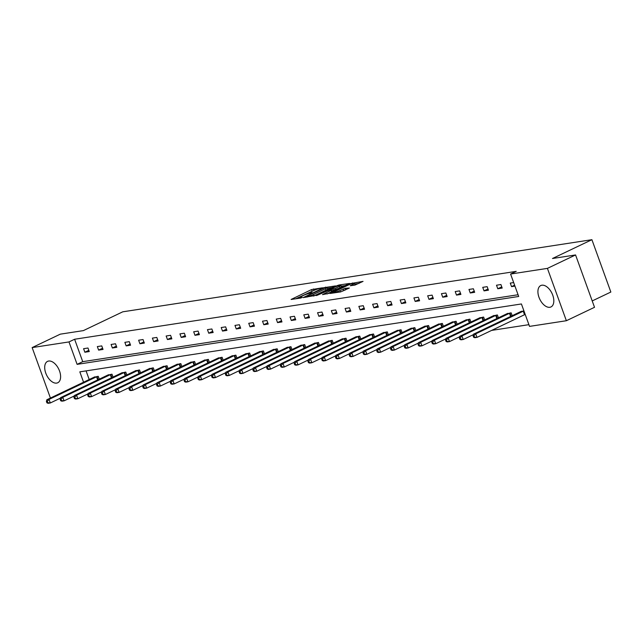 <?xml version="1.0" encoding="UTF-8"?>
<svg xmlns="http://www.w3.org/2000/svg" width="643" height="643" viewBox="0 0 643 643"><rect width="100%" height="100%" fill="white"/><g stroke="black" fill="none" stroke-linecap="round" stroke-linejoin="round"><path stroke-width="0.96" d="M322.537 287.791L311.534 289.591L291.102 299.461L300.602 298.063L302.355 297.339L300.956 297.508A4.774 0.667 -19.9 0 1 300.008 297.444A4.774 0.667 -19.9 0 1 301.728 296.246L303.383 295.459A4.774 0.667 -19.9 0 1 309.693 293.345L312.257 292.702L311.236 292.605A4.774 0.667 -19.9 0 1 310.288 292.541A4.774 0.667 -19.9 0 1 312 291.343L313.663 290.556A4.774 0.667 -19.9 0 1 319.965 288.442L322.537 287.791M549.861 307.282A11.847 6.768 64.5 0 1 539.348 298.239A11.847 6.768 64.5 0 1 540.763 285.556A11.847 6.768 64.5 0 1 541.872 285.211A11.847 6.768 64.5 0 1 552.385 294.253A11.847 6.768 64.5 0 1 550.971 306.944A11.847 6.768 64.5 0 1 549.861 307.282M56.648 383.099A11.847 6.768 64.5 0 1 46.135 374.065A11.847 6.768 64.5 0 1 47.55 361.374A11.847 6.768 64.5 0 1 48.659 361.036A11.847 6.768 64.5 0 1 59.172 370.079A11.847 6.768 64.5 0 1 57.757 382.762A11.847 6.768 64.5 0 1 56.648 383.099M354.944 285.082L363.038 281.385L350.548 283.595L330.116 293.465L340.637 291.914L349.35 288.032L345.211 288.313L339.898 290.564A3.987 0.555 -19.9 0 1 336.024 292.01A3.987 0.555 -19.9 0 1 333.83 292.284A3.987 0.555 -19.9 0 1 335.268 291.279L348.361 285.034A3.987 0.555 -19.9 0 1 352.235 283.587A3.987 0.555 -19.9 0 1 354.43 283.314A3.987 0.555 -19.9 0 1 352.999 284.319L350.274 285.733L354.944 285.082M50.419 398.049L32.15 347.59L60.297 334.159L83.373 330.615L122.773 311.815L591.906 239.694L552.498 258.502L575.565 254.949L547.418 268.38L566.37 320.728L529.535 326.387L521.417 303.962L79.82 371.847L83.574 382.231M32.15 347.59L68.986 341.931L77.104 364.356L518.7 296.471L510.582 274.047L547.418 268.38M510.582 274.047L516.216 271.362L74.612 339.247L68.986 341.931M335.566 285.902L323.614 287.734L303.183 297.605L315.673 295.386L335.566 285.902M339.054 285.002L349.567 283.45L329.144 293.321L322.497 294.631L331.105 290.411L328.436 290.459L316.485 295.579L337.085 285.669L339.054 285.002L339.247 285.54M575.565 254.949L594.518 307.298L566.37 320.728M592.211 300.932L610.85 292.043L591.906 239.694M512.198 315.713L511.153 312.836L506.853 313.816M484.669 319.949L483.624 317.063L479.324 318.044M457.141 324.176L456.096 321.299L451.796 322.28M429.612 328.412L428.568 325.527L424.267 326.507M402.084 332.64L401.039 329.763L396.739 330.743M374.556 336.876L373.511 333.99L369.211 334.971M347.027 341.103L345.982 338.226L341.682 339.207M319.499 345.339L318.454 342.454L314.154 343.434M291.97 349.567L290.933 346.69L286.625 347.67M264.442 353.803L263.405 350.917L259.097 351.898M236.913 358.03L235.877 355.153L231.568 356.134M209.385 362.266L208.348 359.381L204.04 360.361M181.865 366.494L180.82 363.616L176.512 364.597M154.336 370.73L153.291 367.844L148.991 368.825M126.808 374.957L125.763 372.08L121.463 373.061M99.279 379.193L98.234 376.308L93.934 377.288M86.074 370.89L89.208 379.547M491.614 330.398L528.908 324.667M113.039 377.079L111.995 374.194L107.694 375.174M140.568 372.844L139.523 369.958L135.223 370.947M168.096 368.616L167.051 365.73L162.751 366.711M195.625 364.38L194.58 361.495L190.28 362.483M223.153 360.152L222.108 357.267L217.808 358.247M250.682 355.917L249.637 353.031L245.337 354.02M278.21 351.689L277.165 348.803L272.865 349.784M305.738 347.453L304.694 344.568L300.394 345.556M333.267 343.225L332.222 340.34L327.922 341.32M360.795 338.99L359.75 336.104L355.45 337.093M388.324 334.762L387.279 331.876L382.979 332.857M415.852 330.526L414.807 327.641L410.507 328.629M443.381 326.298L442.336 323.413L438.036 324.394M470.909 322.063L469.864 319.177L465.564 320.166M498.438 317.835L497.393 314.949L493.093 315.93M521.497 311.244L473.513 334.175L475.716 333.838L523.916 310.874L520.621 311.702M87.898 394.28L86.829 394.44M74.138 396.393L73.061 396.562M60.37 398.507L59.301 398.676M74.612 339.247L82.73 361.663L518.073 294.743M82.73 361.663L77.104 364.356M514.955 286.111L511.547 286.633L510.269 283.097L513.669 282.574M502.191 288.072L497.778 288.755L496.5 285.219L500.913 284.536L502.191 288.072M488.431 290.194L484.018 290.869L482.74 287.333L487.145 286.657L488.431 290.194M474.663 292.308L470.25 292.983L468.972 289.446L473.385 288.771L474.663 292.308M460.902 294.422L456.49 295.097L455.212 291.56L459.616 290.885L460.902 294.422M447.134 296.536L442.722 297.219L441.444 293.682L445.856 292.999L447.134 296.536M433.374 298.657L428.961 299.333L427.683 295.796L432.088 295.121L433.374 298.657M419.606 300.771L415.193 301.446L413.915 297.91L418.328 297.235L419.606 300.771M405.846 302.885L401.433 303.56L400.155 300.024L404.568 299.349L405.846 302.885M392.077 304.999L387.665 305.682L386.387 302.146L390.799 301.463L392.077 304.999M378.317 307.121L373.904 307.796L372.627 304.26L377.039 303.584L378.317 307.121M364.549 309.235L360.144 309.91L358.858 306.373L363.271 305.698L364.549 309.235M350.789 311.349L346.376 312.024L345.098 308.487L349.511 307.812L350.789 311.349M337.02 313.462L332.616 314.146L331.33 310.609L335.742 309.926L337.02 313.462M323.26 315.584L318.848 316.26L317.57 312.723L321.982 312.048L323.26 315.584M309.492 317.698L305.087 318.373L303.801 314.837L308.214 314.162L309.492 317.698M295.732 319.812L291.319 320.487L290.041 316.951L294.454 316.276L295.732 319.812M281.964 321.926L277.559 322.609L276.273 319.073L280.686 318.389L281.964 321.926M268.203 324.048L263.791 324.723L262.513 321.187L266.925 320.511L268.203 324.048M254.443 326.162L250.031 326.837L248.745 323.3L253.157 322.625L254.443 326.162M240.675 328.276L236.262 328.959L234.984 325.414L239.397 324.739L240.675 328.276M226.915 330.389L222.502 331.073L221.216 327.536L225.629 326.853L226.915 330.389M213.146 332.511L208.734 333.187L207.456 329.65L211.869 328.975L213.146 332.511M199.386 334.625L194.974 335.3L193.688 331.764L198.1 331.089L199.386 334.625M185.618 336.739L181.205 337.422L179.927 333.878L184.34 333.203L185.618 336.739M171.858 338.853L167.445 339.536L166.159 336L170.572 335.316L171.858 338.853M158.09 340.975L153.677 341.65L152.399 338.114L156.812 337.438L158.09 340.975M144.329 343.089L139.917 343.764L138.639 340.227L143.043 339.552L144.329 343.089M130.561 345.203L126.149 345.886L124.871 342.341L129.283 341.666L130.561 345.203M116.801 347.316L112.388 348L111.11 344.463L115.515 343.78L116.801 347.316M103.033 349.438L98.62 350.113L97.342 346.577L101.755 345.902L103.033 349.438M89.273 351.552L84.86 352.227L83.582 348.691L87.987 348.016L89.273 351.552M84.86 352.227L88.83 350.339M98.62 350.113L102.591 348.217M112.388 348L116.359 346.103M126.149 345.886L130.119 343.989M139.917 343.764L143.887 341.875M153.677 341.65L157.648 339.753M167.445 339.536L171.416 337.639M181.205 337.422L185.176 335.525M194.974 335.3L198.944 333.412M208.734 333.187L212.704 331.29M222.502 331.073L226.473 329.176M236.262 328.959L240.233 327.062M250.031 326.837L254.001 324.948M263.791 324.723L267.761 322.826M277.559 322.609L281.53 320.712M291.319 320.487L295.29 318.598M305.087 318.373L309.058 316.485M318.848 316.26L322.818 314.363M332.616 314.146L336.586 312.249M346.376 312.024L350.347 310.135M360.144 309.91L364.115 308.013M373.904 307.796L377.875 305.899M387.665 305.682L391.643 303.785M401.433 303.56L405.403 301.671M415.193 301.446L419.172 299.55M428.961 299.333L432.932 297.436M442.722 297.219L446.692 295.322M456.49 295.097L460.46 293.208M470.25 292.983L474.221 291.086M484.018 290.869L487.989 288.972M497.778 288.755L501.749 286.858M511.547 286.633L514.609 285.171M314.146 290.331L295.667 298.826M332.053 287.574L327.464 288.281M324.988 287.67L306.148 296.463L307.241 296.544A4.774 0.667 -19.9 0 0 313.543 294.43L325.479 288.739A4.774 0.667 -19.9 0 0 327.199 287.534A4.774 0.667 -19.9 0 0 326.25 287.477L324.988 287.67M313.567 296.069A4.774 0.667 -19.9 0 0 314.057 295.844L313.543 294.43M327.199 287.534L327.713 288.948A4.774 0.667 -19.9 0 1 325.993 290.154L314.057 295.844M341.184 286.175L345.516 285.508M327.062 293.996L332.15 291.448L331.635 290.033M339.472 286.416A3.987 0.555 -19.9 0 0 340.911 285.412A3.987 0.555 -19.9 0 0 338.716 285.685A3.987 0.555 -19.9 0 0 334.842 287.124L329.69 289.704L334.858 288.619L339.472 286.416L339.986 287.831A3.987 0.555 -19.9 0 0 341.417 286.826L340.911 285.412M339.986 287.831L331.957 290.917M354.59 285.138A3.987 0.555 -19.9 0 0 354.944 284.728L354.43 283.314M345.838 289.712L340.525 291.93M358.987 283.434L354.711 284.093M94.81 376.838L46.826 399.769L49.029 399.424L50.315 402.968L60.474 398.113M47.799 402.703L50.315 402.968L48.104 403.306L46.923 402.839L47.799 402.703L47.293 401.288L46.409 401.425L46.923 402.839M47.293 401.288L49.029 399.424L97.246 376.46M46.409 401.425L46.826 399.769M108.571 374.716L60.587 397.647L62.797 397.31L64.075 400.846L74.234 396M61.567 400.589L64.075 400.846L61.873 401.184L60.683 400.726L61.567 400.589L61.053 399.174L60.169 399.311L60.683 400.726M61.053 399.174L62.797 397.31L111.006 374.347M60.169 399.311L60.587 397.647M122.339 372.602L74.355 395.533L76.557 395.196L77.843 398.732L88.003 393.886M75.327 398.475L77.843 398.732L75.633 399.07L74.451 398.604L75.327 398.475L74.821 397.061L73.937 397.189L74.451 398.604M74.821 397.061L76.557 395.196L124.774 372.233M73.937 397.189L74.355 395.533M136.099 370.489L88.115 393.42L90.325 393.082L91.603 396.618L101.763 391.772M89.096 396.353L91.603 396.618L89.401 396.956L88.212 396.49L89.096 396.353L88.581 394.939L87.697 395.075L88.212 396.49M88.581 394.939L90.325 393.082L138.534 370.111M87.697 395.075L88.115 393.42M149.867 368.375L101.883 391.306L104.086 390.96L105.372 394.505L115.531 389.65M102.856 394.239L105.372 394.505L103.161 394.842L101.98 394.376L102.856 394.239L102.35 392.825L101.465 392.961L101.98 394.376M102.35 392.825L104.086 390.96L152.303 367.997M101.465 392.961L101.883 391.306M163.627 366.253L115.644 389.184L117.854 388.846L119.132 392.383L129.291 387.536M116.624 392.126L119.132 392.383L116.93 392.72L115.74 392.262L116.624 392.126L116.11 390.711L115.226 390.848L115.74 392.262M116.11 390.711L117.854 388.846L166.063 365.883M115.226 390.848L115.644 389.184M177.396 364.139L129.412 387.07L131.614 386.732L132.9 390.269L143.059 385.422M130.384 390.012L132.9 390.269L130.69 390.606L129.508 390.14L130.384 390.012L129.878 388.597L128.994 388.726L129.508 390.14M129.878 388.597L131.614 386.732L179.831 363.769M128.994 388.726L129.412 387.07M191.156 362.025L143.172 384.956L145.382 384.618L146.66 388.155L156.82 383.308M144.153 387.89L146.66 388.155L144.458 388.493L143.268 388.026L144.153 387.89L143.638 386.475L142.754 386.612L143.268 388.026M143.638 386.475L145.382 384.618L193.591 361.647M142.754 386.612L143.172 384.956M204.924 359.911L156.94 382.842L159.142 382.497L160.42 386.033L170.588 381.186M157.913 385.776L160.42 386.033L158.218 386.379L157.029 385.913L157.913 385.776L157.406 384.361L156.522 384.498L157.029 385.913M157.406 384.361L159.142 382.497L207.359 359.533M156.522 384.498L156.94 382.842M218.684 357.789L170.7 380.72L172.911 380.383L174.189 383.919L184.348 379.073M171.681 383.662L174.189 383.919L171.986 384.257L170.797 383.799L171.681 383.662L171.167 382.247L170.282 382.384L170.797 383.799M171.167 382.247L172.911 380.383L221.12 357.42M170.282 382.384L170.7 380.72M232.453 355.675L184.469 378.606L186.671 378.269L187.949 381.805L198.116 376.959M185.441 381.548L187.949 381.805L185.747 382.143L184.557 381.677L185.441 381.548L184.927 380.134L184.051 380.262L184.557 381.677M184.927 380.134L186.671 378.269L234.888 355.306M184.051 380.262L184.469 378.606M246.213 353.562L198.229 376.493L200.439 376.155L201.717 379.691L211.877 374.845M199.209 379.426L201.717 379.691L199.507 380.029L198.325 379.563L199.209 379.426L198.695 378.012L197.811 378.148L198.325 379.563M198.695 378.012L200.439 376.155L248.648 353.184M197.811 378.148L198.229 376.493M259.973 351.448L211.997 374.379L214.199 374.033L215.477 377.57L225.645 372.723M212.97 377.312L215.477 377.57L213.275 377.915L212.086 377.449L212.97 377.312L212.455 375.898L211.579 376.034L212.086 377.449M212.455 375.898L214.199 374.033L262.416 351.07M211.579 376.034L211.997 374.379M273.741 349.326L225.757 372.257L227.968 371.919L229.246 375.456L239.405 370.609M226.738 375.199L229.246 375.456L227.035 375.793L225.854 375.335L226.738 375.199L226.223 373.784L225.339 373.921L225.854 375.335M226.223 373.784L227.968 371.919L276.177 348.956M225.339 373.921L225.757 372.257M287.501 347.212L239.526 370.143L241.728 369.805L243.006 373.342L253.173 368.495M240.498 373.085L243.006 373.342L240.804 373.679L239.614 373.213L240.498 373.085L239.984 371.67L239.108 371.799L239.614 373.213M239.984 371.67L241.728 369.805L289.945 346.834M239.108 371.799L239.526 370.143M301.27 345.098L253.286 368.029L255.496 367.692L256.774 371.228L266.933 366.381M254.266 370.963L256.774 371.228L254.564 371.566L253.382 371.099L254.266 370.963L253.752 369.548L252.868 369.685L253.382 371.099M253.752 369.548L255.496 367.692L303.705 344.72M252.868 369.685L253.286 368.029M315.03 342.984L267.054 365.915L269.256 365.57L270.534 369.106L280.694 364.26M268.027 368.849L270.534 369.106L268.332 369.452L267.142 368.986L268.027 368.849L267.512 367.434L266.636 367.571L267.142 368.986M267.512 367.434L269.256 365.57L317.473 342.606M266.636 367.571L267.054 365.915M328.798 340.862L280.814 363.793L283.024 363.456L284.302 366.992L294.462 362.146M281.795 366.735L284.302 366.992L282.092 367.33L280.911 366.872L281.795 366.735L281.28 365.32L280.396 365.457L280.911 366.872M281.28 365.32L283.024 363.456L331.233 340.493M280.396 365.457L280.814 363.793M342.558 338.748L294.582 361.679L296.785 361.342L298.063 364.878L308.222 360.032M295.555 364.621L298.063 364.878L295.86 365.216L294.671 364.75L295.555 364.621L295.041 363.199L294.164 363.335L294.671 364.75M295.041 363.199L296.785 361.342L345.002 338.371M294.164 363.335L294.582 361.679M356.326 336.635L308.343 359.566L310.545 359.228L311.831 362.765L321.99 357.918M309.323 362.499L311.831 362.765L309.621 363.102L308.439 362.636L309.323 362.499L308.809 361.085L307.925 361.221L308.439 362.636M308.809 361.085L310.545 359.228L358.762 336.257M307.925 361.221L308.343 359.566M370.087 334.521L322.111 357.452L324.313 357.106L325.591 360.643L335.75 355.796M323.083 360.385L325.591 360.643L323.389 360.988L322.199 360.522L323.083 360.385L322.569 358.971L321.693 359.107L322.199 360.522M322.569 358.971L324.313 357.106L372.53 334.143M321.693 359.107L322.111 357.452M383.855 332.399L335.871 355.33L338.073 354.992L339.359 358.529L349.519 353.682M336.852 358.272L339.359 358.529L337.149 358.866L335.967 358.408L336.852 358.272L336.337 356.857L335.453 356.994L335.967 358.408M336.337 356.857L338.073 354.992L386.29 332.029M335.453 356.994L335.871 355.33M397.615 330.285L349.631 353.216L351.842 352.878L353.12 356.415L363.279 351.568M350.612 356.15L353.12 356.415L350.917 356.752L349.728 356.286L350.612 356.15L350.097 354.735L349.213 354.872L349.728 356.286M350.097 354.735L351.842 352.878L400.059 329.907M349.213 354.872L349.631 353.216M411.383 328.171L363.399 351.102L365.602 350.765L366.888 354.301L377.047 349.454M364.372 354.036L366.888 354.301L364.677 354.639L363.496 354.172L364.372 354.036L363.866 352.621L362.982 352.758L363.496 354.172M363.866 352.621L365.602 350.765L413.819 327.793M362.982 352.758L363.399 351.102M425.144 326.057L377.16 348.988L379.37 348.643L380.648 352.179L390.807 347.333M378.14 351.922L380.648 352.179L378.446 352.525L377.256 352.059L378.14 351.922L377.626 350.507L376.742 350.644L377.256 352.059M377.626 350.507L379.37 348.643L427.587 325.679M376.742 350.644L377.16 348.988M438.912 323.935L390.928 346.866L393.13 346.529L394.416 350.065L404.576 345.219M391.9 349.808L394.416 350.065L392.206 350.403L391.024 349.945L391.9 349.808L391.394 348.393L390.51 348.53L391.024 349.945M391.394 348.393L393.13 346.529L441.347 323.566M390.51 348.53L390.928 346.866M452.672 321.821L404.688 344.752L406.898 344.415L408.176 347.951L418.336 343.105M405.669 347.686L408.176 347.951L405.974 348.289L404.785 347.823L405.669 347.686L405.154 346.272L404.27 346.408L404.785 347.823M405.154 346.272L406.898 344.415L455.107 321.444M404.27 346.408L404.688 344.752M466.44 319.708L418.456 342.639L420.659 342.301L421.945 345.838L432.104 340.991M419.429 345.572L421.945 345.838L419.734 346.175L418.553 345.709L419.429 345.572L418.923 344.158L418.038 344.294L418.553 345.709M418.923 344.158L420.659 342.301L468.876 319.33M418.038 344.294L418.456 342.639M480.2 317.594L432.217 340.525L434.427 340.179L435.705 343.716L445.864 338.869M433.197 343.458L435.705 343.716L433.503 344.061L432.313 343.595L433.197 343.458L432.683 342.044L431.799 342.18L432.313 343.595M432.683 342.044L434.427 340.179L482.636 317.216M431.799 342.18L432.217 340.525M493.969 315.472L445.985 338.403L448.187 338.065L449.473 341.602L459.632 336.755M446.957 341.345L449.473 341.602L447.263 341.939L446.081 341.481L446.957 341.345L446.451 339.93L445.567 340.067L446.081 341.481M446.451 339.93L448.187 338.065L496.404 315.102M445.567 340.067L445.985 338.403M507.729 313.358L459.745 336.289L461.955 335.951L463.233 339.488L473.393 334.641M460.726 339.223L463.233 339.488L461.031 339.825L459.841 339.359L460.726 339.223L460.211 337.808L459.327 337.945L459.841 339.359M460.211 337.808L461.955 335.951L510.164 312.98M459.327 337.945L459.745 336.289M473.979 335.694L473.095 335.831L473.61 337.245L474.486 337.109L473.979 335.694L475.716 333.838L477.002 337.374L525.194 314.411M474.486 337.109L477.002 337.374L474.791 337.712L473.61 337.245M473.095 335.831L473.513 334.175M311.389 293.031L311.236 292.605M301.117 297.934L300.956 297.508M312.048 291.006L311.534 289.591M314.017 290.347L313.503 288.932M325.76 287.55L325.583 287.075M306.156 297.211L305.98 296.736M307.41 297.018L307.241 296.544M325.993 290.154L325.479 288.739M331.611 291.826L331.105 290.411M337.254 286.143L337.085 285.669M330.156 290.194L329.988 289.72M333.404 290.692L332.889 289.278M335.373 290.033L334.858 288.619M353.361 285.323L352.999 284.319M340.396 291.946L339.898 290.564M343.756 290.387L343.241 288.972M345.725 289.728L345.211 288.313M350.716 284.069L350.548 283.595M352.71 283.459L352.517 282.936M97.696 379.949L96.546 376.758M98.178 379.716L97.029 376.549M111.464 377.827L110.307 374.644M111.938 377.602L110.789 374.435M125.224 375.713L124.075 372.522M125.707 375.488L124.557 372.313M138.992 373.599L137.835 370.408M139.467 373.366L138.317 370.199M152.753 371.485L151.603 368.294M153.235 371.252L152.086 368.085M166.521 369.363L165.364 366.18M166.995 369.138L165.846 365.971M180.281 367.249L179.132 364.059M180.763 367.024L179.614 363.85M194.049 365.136L192.892 361.945M194.524 364.902L193.374 361.736M207.81 363.022L206.66 359.831M208.292 362.789L207.142 359.622M221.578 360.9L220.42 357.717M222.052 360.675L220.903 357.508M235.338 358.786L234.189 355.595M235.82 358.561L234.671 355.386M249.106 356.672L247.949 353.481M249.58 356.439L248.431 353.272M262.866 354.558L261.709 351.367M263.341 354.325L262.199 351.158M276.635 352.436L275.477 349.253M277.109 352.211L275.96 349.045M290.395 350.322L289.237 347.132M290.869 350.097L289.728 346.923M304.155 348.209L303.006 345.018M304.637 347.976L303.488 344.809M317.923 346.095L316.766 342.904M318.398 345.862L317.256 342.695M331.684 343.973L330.534 340.79M332.166 343.748L331.016 340.581M345.452 341.859L344.294 338.668M345.926 341.634L344.785 338.459M359.212 339.745L358.063 336.554M359.694 339.512L358.545 336.345M372.98 337.631L371.823 334.44M373.454 337.398L372.313 334.231M386.74 335.509L385.591 332.327M387.223 335.284L386.073 332.118M400.509 333.395L399.351 330.205M400.983 333.17L399.842 329.996M414.269 331.282L413.119 328.091M414.751 331.049L413.602 327.882M428.037 329.168L426.88 325.977M428.511 328.935L427.37 325.768M441.797 327.046L440.648 323.863M442.28 326.821L441.13 323.654M455.565 324.932L454.408 321.741M456.04 324.707L454.89 321.532M469.326 322.818L468.176 319.627M469.808 322.585L468.659 319.418M483.094 320.696L481.937 317.513M483.568 320.471L482.419 317.304M496.854 318.582L495.705 315.4M497.336 318.357L496.187 315.191M510.622 316.469L509.465 313.278M511.097 316.243L509.947 313.069M524.511 314.7L523.233 311.164M524.993 314.491L523.715 310.955M310.529 293.216L310.288 292.541M300.249 298.119L300.008 297.444M305.964 297.243L305.771 296.72M329.883 290.242L329.69 289.704M334.063 292.919L333.83 292.284"/></g></svg>

